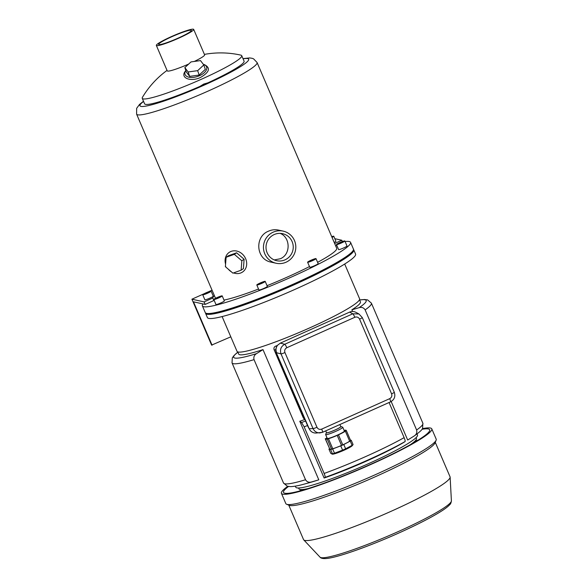 <?xml version="1.0" encoding="UTF-8"?>
<svg xmlns="http://www.w3.org/2000/svg" width="588" height="588" viewBox="0 0 588 588"><rect width="100%" height="100%" fill="white"/><g stroke="black" fill="none" stroke-linecap="round" stroke-linejoin="round"><path stroke-width="0.88" d="M207.674 313.529A79.24 8.526 -23.2 0 0 293.787 284.768A79.24 8.526 -23.2 0 0 352.447 251.48M205.521 312.934A80.607 8.673 -23.2 0 0 205.602 313.389A80.607 8.673 -23.2 0 0 294.029 284.827A80.607 8.673 -23.2 0 0 353.785 249.878A80.607 8.673 -23.2 0 0 353.506 249.503M205.602 313.389L207.388 317.564A80.607 8.673 -23.2 0 0 295.823 289.002A80.607 8.673 -23.2 0 0 355.571 254.053L353.785 249.878M222.11 316.557L237.008 351.308A66.679 7.174 -23.2 0 0 310.155 327.678A66.679 7.174 -23.2 0 0 359.584 298.77L344.686 264.019M203.345 64.327A11.415 6.027 161.2 0 1 204.617 72.353A11.415 6.027 161.2 0 1 190.247 77.41A11.415 6.027 161.2 0 1 185.823 70.494L184.852 71.809C180.472 78.219 191.049 82.019 200.493 77.462C209.571 72.148 210.835 67.855 204.286 64.57L203.345 64.32M199.156 75.051L205.33 69.362L203.823 64.952L200.501 60.586L191.012 61.909L184.838 67.598L186.337 72.008L189.659 76.374L199.156 75.051L197.656 70.648L203.823 64.952M233.554 272.906A11.878 10.275 -124 0 0 240.543 273.053A11.878 10.275 -124 0 0 245.85 259.227A11.878 10.275 -124 0 0 232.186 251.069A11.878 10.275 -124 0 0 225.579 264.122M228.357 269.238A11.878 10.275 -124 0 0 231.371 271.825M236.604 252.803L228.379 255.751L226.101 257.287L225.388 266.687L232.899 273.141L241.124 270.193L243.403 268.657L244.116 259.257L236.604 252.803L234.325 254.332L226.101 257.287M167.043 70.398A91.346 91.346 0 0 0 142.45 97.307A54.118 5.829 -23.2 0 0 142.245 98.328A54.118 5.829 -23.2 0 0 201.618 79.145A54.118 5.829 -23.2 0 0 241.734 55.684A54.118 5.829 -23.2 0 0 240.852 55.132A91.346 91.346 0 0 0 204.404 54.39M194.327 61.446A20.323 2.19 -23.2 0 0 204.609 54.86L193.695 29.4A20.323 2.19 -23.2 0 0 174.151 35.398A20.323 2.19 -23.2 0 0 156.334 45.416A20.323 2.19 -23.2 0 0 178.627 38.213A20.323 2.19 -23.2 0 0 193.695 29.4M156.334 45.416L167.249 70.876A20.323 2.19 -23.2 0 0 188.674 64.063M142.245 98.328L144.589 103.797A54.118 5.829 -23.2 0 0 199.971 86.385L203.72 84.062L207.887 82.842A54.118 5.829 -23.2 0 0 244.079 61.159L241.734 55.684M276.059 263.24L271.34 262.189C255.971 259.668 254.295 236.501 268.598 231.143C271.84 229.724 275.133 229.371 278.477 230.092L283.195 231.135A16.442 16.17 102.5 0 0 263.843 243.682A16.442 16.17 102.5 0 0 286.069 262.211A16.442 16.17 102.5 0 0 283.195 231.135M267.048 285.68A65.54 7.056 -23.2 0 0 288.127 276.72A65.54 7.056 -23.2 0 0 309.479 266.584M317.601 262.344A65.54 7.056 -23.2 0 0 336.711 248.305L257.074 62.504L253.597 58.866L252.237 58.33L249.672 57.925L242.984 58.616M223.999 300.086A65.54 7.056 -23.2 0 0 258.544 289.024M225.432 266.144L225.968 267.187M178.179 38.11A17.787 1.918 -23.2 0 0 191.365 30.4A17.787 1.918 -23.2 0 0 174.261 35.648A17.787 1.918 -23.2 0 0 158.664 44.416A17.787 1.918 -23.2 0 0 178.179 38.11M199.971 86.385L207.887 82.842M213.804 299.49L215.95 304.496A4.564 0.492 -23.2 0 0 216.024 304.547A4.564 0.492 -23.2 0 0 220.963 302.879A4.564 0.492 -23.2 0 0 224.344 300.902L222.198 295.889A4.564 0.492 156.8 0 1 218.508 298.006A4.564 0.492 156.8 0 1 213.878 299.535A4.564 0.492 156.8 0 1 213.804 299.49A4.564 0.492 156.8 0 1 217.81 297.241A4.564 0.492 156.8 0 1 222.198 295.889M256.809 284.982L258.955 289.987A4.564 0.492 -23.2 0 0 259.029 290.031A4.564 0.492 -23.2 0 0 263.968 288.37A4.564 0.492 -23.2 0 0 267.349 286.385L265.203 281.38A4.564 0.492 156.8 0 1 261.513 283.497A4.564 0.492 156.8 0 1 256.882 285.026A4.564 0.492 156.8 0 1 256.809 284.982A4.564 0.492 156.8 0 1 260.815 282.725A4.564 0.492 156.8 0 1 265.203 281.38M307.612 262.226L309.758 267.239A4.564 0.492 -23.2 0 0 309.839 267.283A4.564 0.492 -23.2 0 0 314.771 265.614A4.564 0.492 -23.2 0 0 318.159 263.637L316.013 258.632A4.564 0.492 156.8 0 1 312.316 260.749A4.564 0.492 156.8 0 1 307.693 262.277A4.564 0.492 156.8 0 1 307.612 262.226A4.564 0.492 156.8 0 1 311.618 259.977A4.564 0.492 156.8 0 1 316.013 258.632M336.461 244.564L338.607 249.577A4.564 0.492 -23.2 0 0 338.681 249.621A4.564 0.492 -23.2 0 0 343.62 247.96A4.564 0.492 -23.2 0 0 347.001 245.975L344.855 240.97A4.564 0.492 156.8 0 1 341.165 243.087A4.564 0.492 156.8 0 1 336.534 244.615A4.564 0.492 156.8 0 1 336.461 244.564A4.564 0.492 156.8 0 1 340.467 242.315A4.564 0.492 156.8 0 1 344.855 240.97M202.978 303.923A80.607 8.673 -23.2 0 0 202.382 305.878A80.607 8.673 -23.2 0 0 290.81 277.315A80.607 8.673 -23.2 0 0 350.566 242.366A80.607 8.673 -23.2 0 0 345.097 241.536M202.382 305.878L205.241 312.559A80.607 8.673 -23.2 0 0 293.677 283.989A80.607 8.673 -23.2 0 0 353.425 249.047L350.566 242.366M285.048 259.83A13.833 13.605 102.5 0 0 282.63 233.686A13.833 13.605 102.5 0 0 266.349 244.233A13.833 13.605 102.5 0 0 285.048 259.83M274.258 259.933L280.263 258.764C290.972 254.611 290.516 237.28 280.116 233.37M241.124 270.193L241.837 260.793L244.116 259.257M241.837 260.793L234.325 254.332M184.838 67.598L188.16 71.971L189.659 76.374M188.16 71.971L197.656 70.648M342.488 241.793L338.365 243.638L342.606 242.08M313.639 259.455L309.516 261.3L313.764 259.742M262.836 282.203L258.713 284.048L262.961 282.49M219.831 296.712L215.708 298.564L219.956 297.006M340.401 243.145L340.187 242.66M311.552 260.807L311.346 260.322M260.749 283.563L260.535 283.078M217.744 298.072L217.531 297.587M254.045 359.635L305.532 479.749C306.936 481.969 308.943 482.704 311.552 481.954L318.799 479.823L262.99 349.61L256.544 353.616C254.244 355.049 253.413 357.056 254.045 359.635A75.815 8.159 -23.2 0 1 232.025 362.877L283.504 482.991A75.815 8.159 156.8 0 0 305.532 479.749M311.552 481.954A72.037 7.754 156.8 0 1 304.562 484.012L309.031 482.785A66.224 7.129 -23.2 0 0 318.799 479.823M417.032 433.973L417.473 435.002A66.224 7.129 156.8 0 1 363.921 465.696A66.224 7.129 156.8 0 1 296.822 487.864A66.224 7.129 156.8 0 1 295.742 487.18L295.294 486.144M237.758 351.896L238.677 354.049A66.224 7.129 -23.2 0 0 239.764 354.733A66.224 7.129 -23.2 0 0 262.99 349.61M324.12 478.029A66.224 7.129 -23.2 0 0 404.103 442.213L405.051 441.573A72.037 7.754 156.8 0 1 325.068 477.39C325.399 477.162 325.098 475.854 324.142 473.465L304.143 426.807L301.541 422.507L299.792 421.273L324.12 478.029L325.068 477.39M299.792 421.273A66.224 7.129 -23.2 0 0 304.834 419.479L303.393 418.075L304.43 418.303M277.367 345.516A66.224 7.129 -23.2 0 1 275.809 346.097C274.236 346.722 273.655 347.898 274.059 349.632L303.393 418.075M391.174 401.53L407.675 440.03L414.121 436.024C416.422 434.591 417.252 432.584 416.613 430.004L365.133 309.891C363.729 307.671 361.723 306.936 359.114 307.686L351.867 309.817L352.572 311.478M351.867 309.817A66.224 7.129 -23.2 0 0 360.415 301.872L359.496 299.726M414.121 436.024L414.327 435.892C419.803 431.952 422.559 429.416 422.588 428.277L422.875 423.257A75.815 8.159 156.8 0 1 416.613 430.004M389.065 402.515L404.132 437.648C405.081 440.022 405.389 441.331 405.051 441.573M307.862 488.635A63.938 6.88 156.8 0 1 299.961 489.444A63.938 6.88 156.8 0 1 298.91 488.79L298.572 487.989M416.106 437.612L416.451 438.413A63.938 6.88 156.8 0 1 410.174 444.785M414.444 441.573A77.41 8.335 156.8 0 1 416.789 440.941M300.512 490.782A77.41 8.335 156.8 0 1 302.585 489.51M415.01 441.037A79.512 8.555 156.8 0 1 417.921 440.25M299.226 491.12A79.512 8.555 156.8 0 1 301.806 489.561M421.978 429.284A79.512 8.555 156.8 0 1 429.688 429.769A79.512 8.555 156.8 0 1 359.981 468.959A79.512 8.555 156.8 0 1 283.526 492.421A79.512 8.555 156.8 0 1 288.488 486.496M422.39 428.637A81.798 8.805 156.8 0 1 431.79 428.873A81.798 8.805 156.8 0 1 360.076 469.187A81.798 8.805 156.8 0 1 281.424 493.317A81.798 8.805 156.8 0 1 287.738 486.35M431.79 428.873L436.193 439.14A81.798 8.805 156.8 0 1 436.127 440.206A81.798 8.805 156.8 0 1 364.479 479.455A81.798 8.805 156.8 0 1 286.643 504.269A81.798 8.805 156.8 0 1 285.827 503.585L281.424 493.317M436.127 440.206L435.017 442.926A79.696 8.577 156.8 0 1 365.207 481.168A79.696 8.577 156.8 0 1 289.377 505.342L286.643 504.269M435.267 442.316L450.048 476.809A79.696 8.577 156.8 0 1 450.129 477.147A79.696 8.577 156.8 0 1 380.179 516.088A79.696 8.577 156.8 0 1 303.739 539.887A79.696 8.577 156.8 0 1 303.548 539.6L288.759 505.107M328.964 449.144L330.801 453.429L332.463 453.796A12.333 1.33 -23.2 0 0 334.491 453.23L342.598 450.158A12.333 1.33 -23.2 0 0 345.626 448.798L352.08 445.359A12.333 1.33 -23.2 0 0 353.079 444.565L351.242 440.28A12.333 1.33 156.8 0 1 350.242 441.074L343.789 444.513A12.333 1.33 156.8 0 1 340.761 445.873L332.654 448.945A12.333 1.33 156.8 0 1 330.625 449.511L328.964 449.144A12.333 1.33 156.8 0 1 329.5 448.681M353.079 444.565L352.234 445.682A10.959 1.183 156.8 0 1 345.524 449.548A10.959 1.183 156.8 0 1 332.44 454.164L331.919 454.105L332.463 453.796L330.625 449.511M350.433 440.096L351.242 440.28M345.626 448.798L343.789 444.513M352.08 445.359L350.242 441.074M334.491 453.23L332.654 448.945M342.598 450.158L340.761 445.873M342.753 444.859A11.187 1.205 156.8 0 0 349.639 441.169L350.676 440.669L346.383 430.651L345.729 430.85A11.187 1.205 -23.2 0 0 346.097 430.284A11.187 1.205 -23.2 0 0 344.112 430.409M349.639 441.169L345.347 431.151A11.187 1.205 -23.2 0 1 338.372 434.877L337.218 435.392A11.187 1.205 -23.2 0 1 328.457 438.714L327.685 438.935A11.187 1.205 -23.2 0 1 325.524 439.104A11.187 1.205 -23.2 0 1 325.892 438.53L326.274 438.229A11.187 1.205 -23.2 0 1 326.987 437.751M341.496 445.417A11.187 1.205 156.8 0 1 332.749 448.732L328.457 438.714M341.51 445.41L337.233 435.421L341.51 445.41M331.507 449.063A11.187 1.205 156.8 0 1 329.817 449.114L325.524 439.104M342.664 444.895L341.503 445.432M332.749 448.732L331.566 449.203L327.273 439.185M329.655 448.74L325.238 438.736M327.178 438.2A9.467 1.022 -23.2 0 0 327.2 438.501A9.467 1.022 -23.2 0 0 337.497 435.069A9.467 1.022 -23.2 0 0 344.502 431.085A9.467 1.022 -23.2 0 0 344.303 430.857M346.383 430.651L345.347 431.151M316.961 427.255C318.027 429.189 319.607 429.806 321.687 429.115A3.653 0.537 -114.1 0 1 322.533 432.305A3.653 0.537 -114.1 0 1 322.489 432.312L315.925 433.062C313.147 433.055 311.023 431.864 309.56 429.505L308.083 426.829A3.653 0.397 -23.2 0 0 308.083 426.829L276.404 352.918A3.653 0.397 -23.2 0 0 276.411 352.932L309.17 428.718L313.036 428.593A3.653 0.397 -23.2 0 0 316.961 427.255L284.945 352.55A3.653 0.397 156.8 0 1 281.02 353.888C279.697 349.669 280.946 346.457 284.754 344.259A3.653 0.537 -114.1 0 1 286.812 347.736C284.901 348.838 284.276 350.441 284.945 352.55M359.033 314.014L355.843 312.309C353.814 311.287 351.756 311.214 349.662 312.088L280.344 343.127L284.754 344.259L352.785 313.801L358.923 313.955L362.237 317.52A3.653 0.397 -23.2 0 1 362.274 317.557L358.923 313.955M309.56 429.505L309.17 428.718M276.595 352.712C275.544 349.992 275.904 347.471 277.661 345.163L280.344 343.127M308.457 427.572L276.411 352.932C275.368 350.213 275.721 347.699 277.477 345.384L277.661 345.163M319.821 432.93L319.703 432.937C316.631 432.841 314.404 431.394 313.036 428.593L281.02 353.888L276.61 352.756M394.254 392.225A3.653 0.397 156.8 0 1 394.291 392.255L394.291 392.255A3.653 0.397 156.8 0 1 391.586 393.842C392.255 395.952 391.63 397.554 389.719 398.657L321.687 429.115M391.586 393.842L359.569 319.137A3.653 0.397 -23.2 0 0 362.274 317.557L394.291 392.255C395.636 396.466 394.394 399.664 390.557 401.847L390.557 401.847A3.653 0.537 -114.1 0 1 390.52 401.854L322.562 432.283M359.569 319.137C358.496 317.204 356.923 316.587 354.836 317.277A3.653 0.537 -114.1 0 0 352.785 313.801L349.617 312.11M319.703 432.937L322.533 432.305L390.564 401.847A3.653 0.537 -114.1 0 0 389.719 398.657M308.083 426.829L308.083 426.829A3.653 0.397 -23.2 0 0 308.09 426.837L309.192 428.762M325.73 430.872L326.531 432.746A7.762 0.838 -23.2 0 0 335.042 429.99A7.762 0.838 -23.2 0 0 340.797 426.623L339.901 424.529M326.458 432.577A7.945 0.853 -23.2 0 0 326.369 432.709L325.642 434.488A9.32 1 -23.2 0 0 325.634 434.605A9.32 1 -23.2 0 0 335.858 431.305A9.32 1 -23.2 0 0 342.767 427.27A9.32 1 -23.2 0 0 342.672 427.189L340.886 426.491A7.945 0.853 -23.2 0 0 340.731 426.462M326.369 432.709A7.945 0.853 -23.2 0 0 335.079 429.997A7.945 0.853 -23.2 0 0 340.886 426.491M230.805 336.836L211.599 345.105L191.923 299.196L204.109 301.909L212.79 298.02L213.863 300.527L205.183 304.415L204.109 301.909M205.183 304.415L193.481 301.813L212.084 345.215M336.843 245.461L335.704 245.968M342.378 241.55L341.812 240.242L334.631 243.461M334.822 238.691L341.812 240.242M191.923 299.196L204.22 293.691M208.196 291.913L212.047 290.185M202.72 294.757L204.867 299.77A4.564 0.492 -23.2 0 0 204.94 299.814A4.564 0.492 -23.2 0 0 209.571 298.285A4.564 0.492 -23.2 0 0 213.26 296.168L211.114 291.163A4.564 0.492 156.8 0 1 207.424 293.28A4.564 0.492 156.8 0 1 202.794 294.809A4.564 0.492 156.8 0 1 202.72 294.757A4.564 0.492 156.8 0 1 206.726 292.508A4.564 0.492 156.8 0 1 211.114 291.163M334.19 242.432A4.564 0.492 -23.2 0 0 335.917 241.249L333.771 236.236A4.564 0.492 156.8 0 1 332.044 237.427M214.385 295.624A68.054 7.321 -23.2 0 0 212.79 298.02M215.458 298.131A68.054 7.321 -23.2 0 0 215.017 298.579M214.01 299.968A68.054 7.321 -23.2 0 0 213.863 300.527M331.72 236.67A4.564 0.492 156.8 0 1 333.771 236.236M208.747 291.986L204.624 293.831L208.872 292.273M206.66 293.339L206.447 292.853M215.531 298.307L136.6 114.138A65.54 7.056 -23.2 0 0 208.497 90.912A65.54 7.056 -23.2 0 0 257.074 62.504M143.575 101.437A59.145 6.365 -23.2 0 0 152.645 104.546A59.145 6.365 -23.2 0 0 204.852 84.819A59.145 6.365 -23.2 0 0 243.064 58.8M365.133 309.891A75.815 8.159 -23.2 0 0 371.396 303.143L422.875 423.257M404.132 437.648A75.815 8.159 156.8 0 1 324.142 473.465M304.143 426.807A75.815 8.159 -23.2 0 0 307.539 425.55M232.025 362.877L232.311 357.857L234.127 355.395L237.868 352.161A72.037 7.754 -23.2 0 0 256.544 353.616M283.504 482.991L287.311 486.239L290.443 486.629C293.809 486.57 298.52 485.703 304.562 484.012A72.037 7.754 156.8 0 1 302.916 484.453M359.114 307.686A72.037 7.754 -23.2 0 0 359.613 300.005L364.457 299.505L367.588 299.895L371.396 303.143M301.541 422.507A72.037 7.754 -23.2 0 0 305.598 421.03M275.809 346.097L276.823 346.325M274.059 349.632L275.809 350.022M450.129 477.147L451.4 500.851A71.523 7.695 156.8 0 1 388.624 535.8A71.523 7.695 156.8 0 1 320.026 557.159L303.739 539.887M286.812 347.736L354.836 317.277M143.501 101.254L139.518 104.436L136.644 108.339L136.6 114.138M451.4 500.851C451.092 502.858 450.577 504.1 449.842 504.57C448.078 506.569 444.94 508.965 440.441 511.751C432.114 516.918 420.736 522.864 406.308 529.59C376.533 543.503 339.938 557.064 326.957 558.453C323.297 558.813 320.982 558.38 320.026 557.159M346.259 430.659L346.097 430.284M342.767 444.888L338.475 434.877M276.404 352.918C275.243 350.117 275.743 347.449 277.904 344.913M325.634 434.605L327.318 438.53M342.767 427.27L344.443 431.188"/></g></svg>
